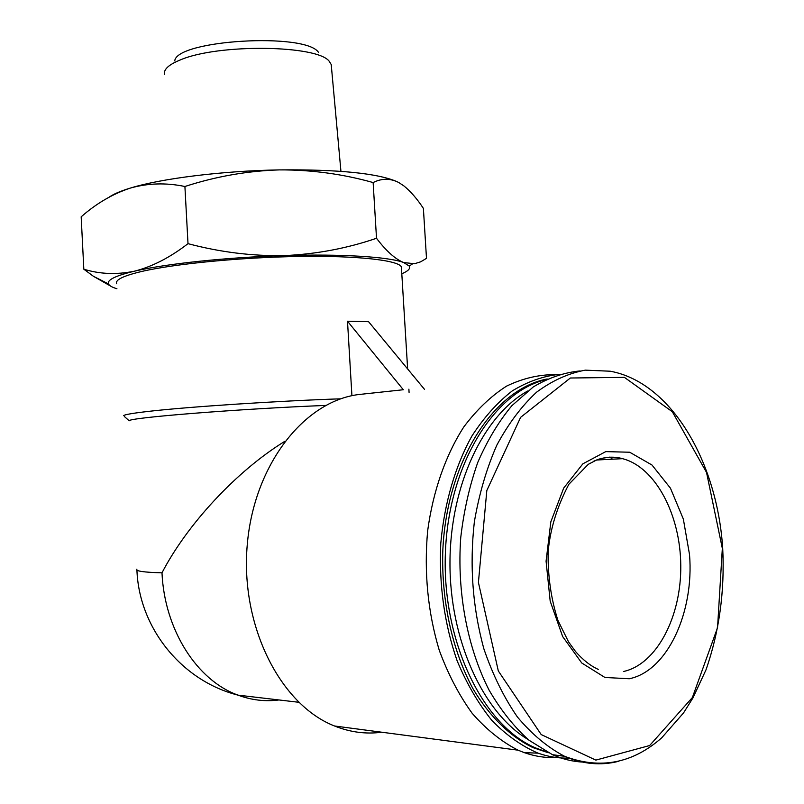 <?xml version="1.0" encoding="UTF-8"?>
<svg xmlns="http://www.w3.org/2000/svg" width="804" height="804" viewBox="0 0 804 804"><rect width="100%" height="100%" fill="white"/><g stroke="black" fill="none" stroke-linecap="round" stroke-linejoin="round"><path stroke-width="1.21" d="M325.751 405.417C239.17 408.834 128.037 417.758 129.183 420.793L124.399 416.532M284.737 441.366C236.296 471.234 187.121 524.469 161.986 572.82C143.866 572.337 135.504 571.121 136.881 569.182M424.502 389.357L368.564 321.69L347.499 321.218L351.921 395.719M340.806 398.814C279.008 400.844 187.945 406.824 148.78 411.357C133.072 413.145 124.63 414.583 123.444 415.678M401.518 268.988L401.377 266.817C397.91 260.184 357.499 255.561 299.178 256.466C240.949 257.34 174.357 263.823 141.434 271.531C123.203 275.883 114.942 279.943 116.66 283.732M381.769 732.223C365.921 734.323 350.162 732.243 334.514 725.992C280.043 704.716 240.155 625.281 247.25 544.861C253.963 464.35 304.485 401.176 358.745 394.523L403.317 389.739L347.499 321.218M556.267 757.509C545.584 757.991 534.911 756.363 524.258 752.624L518.047 750.172C501.666 741.801 486.4 729.54 472.239 713.389C459.054 695.209 448.059 674.154 439.245 650.235C427.808 612.025 423.939 572.257 427.638 530.931C433.024 490.993 445.717 454.984 463.878 426.834C476.832 409.618 491.053 396.05 506.55 386.131C522.459 378.443 538.579 374.614 554.911 374.644M401.809 273.752C408.181 271.099 410.663 268.536 409.266 266.074L403.708 262.556C389.307 256.888 342.042 253.783 284.314 255.602C252.235 256.174 220.135 252.185 188.005 243.662C170.006 257.541 152.127 266.727 134.348 271.209C116.57 274.817 99.726 274.144 83.827 269.199L93.435 276.295L110.409 285.973M376.513 238.265L373.136 182.558C381.739 178.197 390.292 178.186 398.794 182.538L403.93 185.935C410.633 191.382 417.125 198.859 423.386 208.387L426.492 258.355L420.673 261.823L414.512 263.732L403.708 262.556C395.236 259.119 386.171 251.019 376.513 238.265C347.077 248.386 316.344 254.164 284.314 255.602C226.839 257.28 165.363 263.823 134.348 271.209C115.454 275.752 106.831 279.993 108.5 283.943C109.314 285.711 112.118 287.309 116.922 288.736M83.827 269.199L81.174 216.819C96.138 203.613 112.409 194.065 130.007 188.176C147.705 183.131 165.996 182.568 184.91 186.498C215.934 176.428 247.431 170.9 279.4 169.895C311.369 169.755 342.625 173.976 373.136 182.558M188.005 243.662L184.91 186.498M174.739 60.913C176.508 39.929 305.54 32.261 318.525 52.371M164.569 74.44L164.659 71.455C165.905 67.496 171.061 63.677 180.116 60.019C218.025 43.416 318.997 45.014 329.479 61.667L331.218 64.541L331.429 66.923M397.447 181.845C378.181 173.322 338.836 169.342 279.4 169.895C222.055 170.87 160.82 178.558 130.007 188.176C120.62 191.061 113.776 193.975 109.475 196.94M689.52 554.569C694.294 612.055 667.511 671.028 629.301 678.747L604.94 677.47L581.754 662.988L562.649 636.547L550.187 601.141L546.077 561.192L550.83 521.846L563.704 488.068L582.86 463.838L605.774 451.617L629.693 452.23L652.004 465.034L670.456 488.199L683.35 519.093L689.52 554.569M583.242 762.112C572.91 761.649 562.659 759.177 552.489 754.705L529.022 740.243C514.148 726.967 500.832 710.264 489.083 690.123C467.255 647.451 456.823 591.704 460.742 537.595C463.848 510.882 469.526 485.827 477.767 462.421C487.314 440.451 498.681 421.537 511.887 405.678L533.293 386.925C548.529 377.82 564.127 372.493 580.076 370.925M609.864 457.034L612.507 459.195M528.178 739.559C483.023 712.937 449.516 639.612 449.969 562.147C450.3 484.641 483.837 415.236 527.665 391.025M546.911 752.021L535.826 748.021C482.913 725.861 441.898 641.28 445.386 552.921C448.531 464.501 494.028 392.03 545.846 379.629M548.288 752.725L533.102 747.67C510.52 736.826 489.777 716.786 473.184 689.088C452.149 650.516 441.064 599.915 442.853 549.544C447.094 460.24 494.56 388.784 547.192 378.986M568.991 758.082C558.679 758.433 548.378 756.795 538.097 753.167C521.756 746.162 506.359 735.258 491.897 720.464C478.3 703.59 466.702 683.691 457.124 660.777C444.361 623.944 438.914 584.82 440.783 543.393C444.351 503.143 455.265 465.988 471.898 436.039C483.897 417.527 497.324 402.492 512.168 390.965C527.524 381.598 543.263 376.051 559.393 374.332M278.988 699.952C265.209 701.761 251.562 700.153 238.024 695.138C197.04 680.506 164.498 629.884 161.986 572.82M722.334 548.398L717.55 627.653L692.344 697.601L649.632 745.539L595.844 760.112L541.213 734.575L498.319 670.968L478.42 582.448L486.822 490.52L520.6 417.356L570.348 378.011L624.396 377.357L672.315 411.728L706.525 472.42L722.334 548.398M618.678 761.298C600.799 765.85 582.769 764.182 564.579 756.303C547.665 747.439 531.926 734.313 517.374 716.947C503.857 697.359 492.691 674.677 483.897 648.918C472.631 607.764 469.446 565.403 474.36 521.816C479.114 494.008 486.591 468.481 496.792 445.235C508.299 423.829 521.565 406.141 536.58 392.181C552.237 380.604 568.488 373.257 585.312 370.152L610.266 371.217C671.199 382.402 717.128 461.456 722.706 548.288C724.836 591.241 719.258 631.793 705.952 669.953L692.887 698.013L683.541 712.927L661.712 737.831C632.477 763.529 600.096 769.679 564.579 756.303L552.489 754.705M620.728 458.179L621.381 458.732M593.834 461.164C603.342 457.064 612.909 456.24 622.537 458.672C655.421 467.134 680.435 514.63 680.777 565.514C681.39 616.387 656.878 664.255 623.452 671.521M401.377 266.817L407.638 368.966M408.884 389.156L409.075 392.372M518.047 750.172L334.514 725.992M409.266 266.074L412.392 263.973M108.5 283.943L93.425 276.295M331.218 64.541L340.936 171.322M298.716 702.274L238.024 695.138C181.151 680.757 138.941 627.351 136.921 570.006M535.826 748.021L533.102 747.67M538.097 753.167L524.258 752.624M598.287 669.4C590.508 665.883 582.92 659.923 575.543 651.521L568.549 641.873L557.926 620.386C551.072 599.01 547.795 576.257 548.107 552.117C550.097 529.404 557.011 506.791 568.85 484.289L588.307 464.3L597.111 459.737C605.995 456.742 614.467 456.391 622.537 458.672L596.699 460.009"/></g></svg>
